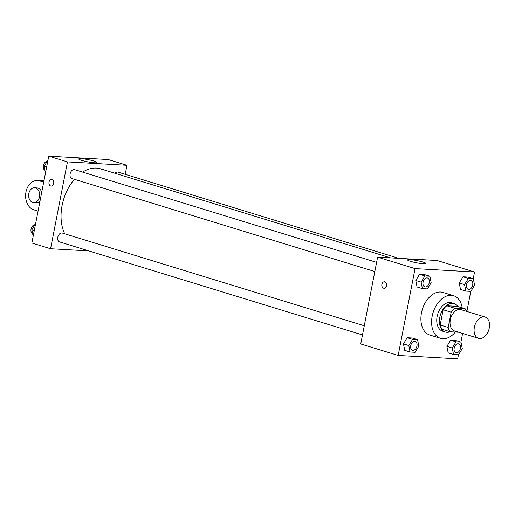 <?xml version="1.0" encoding="UTF-8"?>
<svg xmlns="http://www.w3.org/2000/svg" width="515" height="515" viewBox="0 0 515 515"><rect width="100%" height="100%" fill="white"/><g stroke="black" fill="none" stroke-linecap="round" stroke-linejoin="round"><path stroke-width="0.77" d="M489.25 328.107A11.143 7.326 -72.9 0 1 478.544 338.336A11.143 7.326 -72.9 0 1 474.804 325.532A11.143 7.326 -72.9 0 1 485.085 317.034A11.143 7.326 -72.9 0 1 489.25 328.107M478.544 338.336L454.481 330.945A11.143 7.326 -72.9 0 1 450.741 318.148A11.143 7.326 -72.9 0 1 461.015 309.65L485.085 317.034M450.245 331.763L442.224 329.297A14.381 9.457 -72.9 0 1 440.19 324.991L443.151 309.76A14.381 9.457 -72.9 0 1 446.795 305.775L457.23 306.374L465.251 308.833L454.816 308.24A14.381 9.457 -72.9 0 0 451.172 312.219L448.211 327.456A14.381 9.457 -72.9 0 0 450.245 331.763L458.704 332.246M465.251 308.833A14.381 9.457 -72.9 0 1 466.732 311.401M457.919 306.58A14.851 9.772 107.1 0 0 454.088 303.638A14.851 9.772 107.1 0 0 440.383 314.968A14.851 9.772 107.1 0 0 445.366 332.033A14.851 9.772 107.1 0 0 446.911 332.31A14.851 9.772 107.1 0 0 450.194 331.744M445.366 332.033L442.694 331.216A14.851 9.772 -72.9 0 1 437.711 314.144A14.851 9.772 -72.9 0 1 451.41 302.814L454.088 303.638M446.795 305.775L454.816 308.24M440.19 324.991L448.211 327.456M443.151 309.76L451.172 312.219M455.382 332.053A22.28 14.658 -72.9 0 1 440.512 338.316A22.28 14.658 -72.9 0 1 433.044 312.714A22.28 14.658 -72.9 0 1 453.593 295.713A22.28 14.658 -72.9 0 1 462.219 307.906M440.512 338.316L429.819 335.033A22.28 14.658 -72.9 0 1 422.345 309.431A22.28 14.658 -72.9 0 1 442.9 292.43L453.593 295.713M417.562 339.643L412.212 338.001L407.204 337.718L403.47 343.904L404.745 350.38L410.088 352.022L415.103 352.312L418.837 346.119L417.562 339.643L412.554 339.359L408.813 345.546L410.088 352.022M429.883 276.24L424.54 274.598L419.532 274.315L415.792 280.501L417.066 286.977L422.416 288.619L427.424 288.909L431.158 282.716L429.883 276.24L424.875 275.956L421.141 282.143L422.416 288.619M473.246 278.699L474.553 272.004L415.051 268.605L398.166 355.459L457.668 358.852L458.459 354.784M460.925 342.102L462.605 333.443M466.88 311.446L470.781 291.381M460.996 342.121L455.653 340.479L450.638 340.196L446.904 346.383L448.179 352.859L453.528 354.5L458.537 354.79L462.27 348.597L460.996 342.121L455.987 341.838L452.254 348.024L453.528 354.5M473.324 278.718L467.974 277.076L462.966 276.793L459.226 282.98L460.5 289.456L465.85 291.097L470.858 291.387L474.598 285.194L473.324 278.718L468.315 278.435L464.575 284.621L465.85 291.097M474.553 272.004L437.119 260.506L377.617 257.114L360.732 343.969L398.166 355.459M377.617 257.114L415.051 268.605M422.944 262.038A9.315 1.12 -169 0 1 425.866 263.461A9.315 1.12 -169 0 1 416.513 262.785A9.315 1.12 -169 0 1 407.584 259.908A9.315 1.12 -169 0 1 413.165 259.953A9.315 1.12 -169 0 1 422.944 262.038M386.572 285.748A3.251 2.414 93.3 0 1 384.048 288.271A3.251 2.414 93.3 0 1 381.821 284.892A3.251 2.414 93.3 0 1 384.415 281.782A3.251 2.414 93.3 0 1 386.572 285.748M384.048 288.271A3.251 2.414 93.3 0 1 381.821 284.892A3.251 2.414 93.3 0 1 384.415 281.782M64.71 233.797A39.958 26.284 -72.9 0 1 74.45 179.31M82.625 172.107A39.958 26.284 -72.9 0 1 100.496 168.817L390.479 257.848M398.797 258.324L118.012 172.119A4.641 3.051 107.1 0 0 115.032 173.278M362.489 334.93L59.528 241.915A4.641 3.051 -72.9 0 1 57.97 236.585A4.641 3.051 -72.9 0 1 62.251 233.038L364.272 325.763M374.817 271.527L71.849 178.512A4.641 3.051 -72.9 0 1 70.291 173.182A4.641 3.051 -72.9 0 1 74.578 169.635L376.594 262.36M50.579 248.745L88.895 250.934L50.579 248.745L67.459 161.89L50.579 248.745L31.859 242.996L48.745 156.148L67.459 161.89L126.96 165.289L67.459 161.89M126.96 165.289L125.203 174.328L126.96 165.289L108.247 159.541L48.745 156.148M468.225 289.346L468.244 289.353A4.641 3.051 -72.9 0 1 468.225 289.346A4.641 3.051 -72.9 0 1 466.667 284.016A4.641 3.051 -72.9 0 1 470.948 280.475A4.641 3.051 -72.9 0 1 470.961 280.475A4.641 3.051 -72.9 0 1 472.706 285.091A4.641 3.051 -72.9 0 1 468.244 289.353A4.641 3.051 -72.9 0 1 466.687 284.023A4.641 3.051 -72.9 0 1 470.968 280.482L470.948 280.475M467.974 277.076L462.966 276.793L459.226 282.98L464.575 284.621M459.226 282.98L460.5 289.456M462.966 276.793L468.315 278.435M424.785 286.868L424.811 286.874A4.641 3.051 -72.9 0 1 424.785 286.868A4.641 3.051 -72.9 0 1 423.233 281.531A4.641 3.051 -72.9 0 1 427.514 277.991A4.641 3.051 -72.9 0 1 427.521 277.997L427.534 277.997A4.641 3.051 -72.9 0 1 429.272 282.613A4.641 3.051 -72.9 0 1 424.811 286.874A4.641 3.051 -72.9 0 1 423.253 281.544A4.641 3.051 -72.9 0 1 427.534 277.997M424.54 274.598L419.532 274.315L415.792 280.501L421.141 282.143M415.792 280.501L417.066 286.977M419.532 274.315L424.875 275.956M455.923 352.756L455.897 352.749A4.641 3.051 -72.9 0 1 455.897 352.749A4.641 3.051 -72.9 0 1 454.339 347.419A4.641 3.051 -72.9 0 1 458.627 343.878A4.641 3.051 -72.9 0 1 458.633 343.878A4.641 3.051 -72.9 0 1 460.384 348.494A4.641 3.051 -72.9 0 1 455.923 352.756A4.641 3.051 -72.9 0 1 454.365 347.425A4.641 3.051 -72.9 0 1 458.646 343.885L458.646 343.885M455.653 340.479L450.638 340.196L446.904 346.383L452.254 348.024M446.904 346.383L448.179 352.859M450.638 340.196L455.987 341.838M412.464 350.271L412.483 350.277A4.641 3.051 -72.9 0 1 410.925 344.947A4.641 3.051 -72.9 0 1 415.212 341.4A4.641 3.051 -72.9 0 1 416.944 346.016A4.641 3.051 -72.9 0 1 412.483 350.277A4.641 3.051 -72.9 0 1 412.464 350.271A4.641 3.051 -72.9 0 1 410.906 344.941A4.641 3.051 -72.9 0 1 415.187 341.394A4.641 3.051 -72.9 0 1 415.199 341.4M412.212 338.001L407.204 337.718L403.47 343.904L408.813 345.546M403.47 343.904L404.745 350.38M407.204 337.718L412.554 339.359M47.876 160.21L44.142 166.403L45.487 172.898M44.142 166.403L46.601 167.156M44.889 170.22A4.641 3.051 -72.9 0 1 43.472 165.27A4.641 3.051 -72.9 0 1 47.193 161.337M35.625 223.619L31.814 229.806L33.16 236.301M31.814 229.806L34.28 230.559M32.567 233.623A4.641 3.051 -72.9 0 1 31.145 228.673A4.641 3.051 -72.9 0 1 34.872 224.74M81.634 160.358A9.315 1.12 -169 0 1 78.711 158.942A9.315 1.12 -169 0 1 88.065 159.618A9.315 1.12 -169 0 1 96.994 162.495A9.315 1.12 -169 0 1 91.413 162.45A9.315 1.12 -169 0 1 81.634 160.358M51.964 179.664A3.251 2.414 93.3 0 1 53.734 183.263A3.251 2.414 93.3 0 1 51.165 186.076A3.251 2.414 93.3 0 1 48.938 182.69A3.251 2.414 93.3 0 1 51.532 179.587A3.251 2.414 93.3 0 1 51.964 179.664M51.539 179.587A3.251 2.414 -86.7 0 0 48.938 182.69A3.251 2.414 -86.7 0 0 51.165 186.076M41.734 192.192A7.429 5.523 -86.7 0 0 37.08 187.936L34.602 187.795A7.429 5.523 93.3 0 1 39.526 196.852A7.429 5.523 93.3 0 1 33.752 202.627A7.429 5.523 93.3 0 1 28.66 194.895A7.429 5.523 93.3 0 1 34.602 187.795M33.752 202.627L36.23 202.768A7.429 5.523 -86.7 0 0 40.003 201.101M43.685 182.175L39.468 180.881A14.851 11.047 -86.7 0 0 37.505 180.527A14.851 11.047 -86.7 0 0 25.75 193.389A14.851 11.047 -86.7 0 0 33.842 209.83L38.059 211.124M39.468 180.881L43.884 181.132M37.505 180.527L43.936 180.894"/></g></svg>
